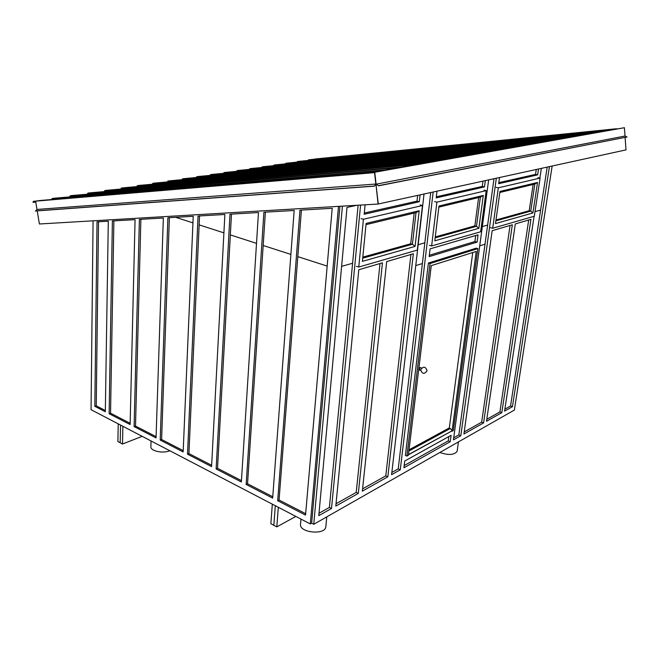 <?xml version="1.0" encoding="UTF-8"?>
<svg xmlns="http://www.w3.org/2000/svg" width="660" height="660" viewBox="0 0 660 660"><rect width="100%" height="100%" fill="white"/><g stroke="black" fill="none" stroke-linecap="round" stroke-linejoin="round"><path stroke-width="0.99" d="M122.884 426.286L122.496 444.023L142.156 436.326M118.239 423.868L117.884 441.548L120.186 442.786L120.557 425.073L120.186 442.786L122.496 444.023M272.324 504.157L270.864 523.685L273.826 525.278L275.311 505.717L273.826 525.278L276.812 526.878L278.322 507.284M295.853 516.417L276.812 526.878M457.215 450.763L457.124 451.382C454.121 455.053 448.371 455.416 439.882 452.48M325.867 526.358L325.825 526.837C325.116 535.474 298.724 532.628 300.548 524.114L300.976 519.09M169.818 450.747C163.094 453.733 150.579 451.127 150.859 446.828L150.868 446.482M377.949 202.026L374.995 175.667L375.961 184.288L378.56 185.666L376.084 184.181L374.748 172.243L624.401 127.71L625.012 136.034L376.084 184.181M230.332 234.91L256.509 243.342L230.332 234.91M263.183 245.487L290.887 254.405L263.183 245.487M297.817 256.633L327.17 266.087L297.817 256.633M223.905 232.848L199.138 224.87L223.905 232.848M192.943 222.874L175.659 217.313L192.943 222.874M352.597 263.257L341.608 266.359L352.597 263.257M339.933 206.283L311.644 523.174L339.933 206.283L311.644 523.174L310.291 523.941L338.498 206.365M535.004 211.67L540.598 210.086L535.004 211.67M418.168 244.712L424.826 242.83L418.168 244.712M482.336 226.57L487.633 225.068L482.336 226.57M415.759 265.601L422.392 263.554L415.759 265.601M479.729 245.834L485.009 244.2L479.729 245.834M448.841 436.565L448.264 440.863L448.841 436.565L448.264 440.863L404.176 465.556M35.772 202.084L33 202.315L33.404 201.349L37.471 200.879M35.788 202.158L33 202.315M51.711 199.526L52.123 198.528L53.905 198.256L385.077 169.9M69.811 196.894L70.24 195.797L71.965 195.533L402.311 166.84M87.376 194.197L87.788 193.149L89.463 192.893L418.811 163.903M104.404 191.581L104.791 190.583L106.408 190.336L434.659 161.089M420.148 163.663L104.428 191.491L104.643 190.756L430.765 161.782L104.643 190.756M120.912 189.049L121.283 188.1L122.867 187.861M136.917 186.59L137.272 185.691L138.79 185.452L464.401 155.801M152.452 184.214L152.79 183.348L154.283 183.117L478.426 153.31M167.714 181.236L488.351 151.544L167.714 181.228L167.533 181.904L167.855 181.071L169.29 180.856L491.931 150.909M182.185 179.66L182.49 178.868L183.876 178.654L504.883 148.607M196.416 177.482L196.705 176.723L198.074 176.517M210.251 175.37L210.532 174.636L211.843 174.438L529.444 144.235M537.784 142.758L223.847 172.763L223.699 173.308L223.971 172.606L225.258 172.417M236.783 171.311L237.047 170.635L238.301 170.445L552.288 140.176M249.521 169.364L249.769 168.721L250.99 168.531M261.921 167.475L262.16 166.848L263.332 166.675L573.598 136.389M582.78 134.755L274.238 165.025L583.729 134.59M625.012 136.034L627 137.008L378.56 185.666M627 137.008L378.51 185.823M374.971 175.502L374.632 172.425L369.336 172.697L374.748 172.243M624.401 127.71L369.336 172.697M616.654 128.733L314.853 159.175M614.666 129.088L314.837 159.019M369.402 172.689L39.839 200.524L35.623 201.16L36.977 209.443L35.467 211.018L374.36 186.153L375.936 184.099L374.674 172.788M33.404 201.349L374.55 172.639L375.829 184.033L374.36 186.153M36.977 209.443L375.829 184.033M35.376 210.944L374.269 186.054M37.24 210.886L39.386 223.987L378.089 204.039L626.018 149.886L625.102 137.486M378.279 204.014L375.68 181.805L378.089 204.039M105.344 410.528L96.228 405.826L98.522 221.76M94.817 406.312L97.028 221.842L108.298 221.199L105.328 411.741L94.817 406.312L96.228 405.826M224.878 214.475L211.571 466.595L187.514 454.171L198.049 216.026L224.878 214.475M241.453 480.637L217.528 468.311L231.478 214.096M216.133 468.946L229.993 214.186L258.464 212.545L241.37 481.973L216.133 468.946L217.528 468.311M211.645 465.284L188.917 453.577L187.514 454.171M193.223 216.307L183.158 451.927L160.198 440.071L167.887 217.759L193.223 216.307M188.917 453.577L199.535 215.935M183.216 450.64L161.601 439.502L160.198 440.071M163.333 218.023L156.04 437.918L134.095 426.591L139.384 219.4L163.333 218.023M161.601 439.502L169.381 217.676M156.082 436.656L135.506 426.063L134.095 426.591M135.069 219.656L130.119 424.545L109.131 413.704L112.39 220.96L135.069 219.656M135.506 426.063L140.877 219.318M130.152 423.299L110.542 413.201L109.131 413.704M299.953 210.152L332.195 208.296L305.539 515.105L277.687 500.726L299.953 210.152M263.901 212.231L294.17 210.49L272.654 498.127L246.155 484.448L263.901 212.231M93.076 220.82L91.055 409.703L310.291 523.941M272.753 496.765L247.541 483.772L265.37 212.149M247.541 483.772L246.155 484.448M110.542 413.201L113.883 220.877M305.662 513.719L279.056 500.008L277.687 500.726M279.056 500.008L301.405 210.07M429.322 255.247L474.919 241.527L477.081 242.113L429.157 256.616L430.089 248.87L478.055 234.828L477.081 242.113M406.923 456.085L405.388 455.408L428.389 263.043L476.264 248.16L477.881 248.614L430.064 263.538L406.923 456.085L408.375 455.293L408.457 454.624L452.207 430.765L450.277 428.505L408.886 451.052M475.728 235.513L474.919 241.527M483.005 181.137L482.295 186.409L484.498 186.92L436.186 197.901L436.986 191.185M485.347 180.617L484.498 186.92M450.244 441.688L403.912 467.758L404.712 461.035L451.102 435.303L450.244 441.688L448.264 440.863M493.985 178.736L458.857 434.932L460.829 435.732L453.436 439.89L488.656 179.899M458.857 434.932L453.717 437.811M358.116 205.21L329.398 507.441L331.51 508.497L318.788 515.658L347.012 207.405L356.895 205.285M482.295 186.409L436.318 196.787M536.275 169.496L535.54 174.388L498.811 182.68M535.54 174.388L537.653 174.85L498.671 183.703L499.529 177.523M538.527 169.001L537.653 174.85M483.598 422.92L463.922 433.991L492.145 230.703L512.325 224.796L483.598 422.92L481.66 422.161L464.211 431.937M501.806 412.673L486.502 421.286L515.303 223.922L530.945 219.343L501.806 412.673L499.901 411.947L486.799 419.281M528.693 220.003L499.901 411.947M547.189 167.112L510.559 405.974L512.449 406.684L504.57 411.122L534.097 216.29M539.896 178.043L541.357 168.382M510.559 405.974L504.867 409.167M510.048 225.464L481.66 422.161M329.398 507.441L319.011 513.257M380.003 263.538L356.218 492.418L358.306 493.416L335.808 506.08L358.792 269.742L382.445 262.82L358.306 493.416M356.218 492.418L336.039 503.72M387.832 476.8L362.34 491.147L386.677 261.583L413.341 253.778L387.832 476.8L385.778 475.86L362.587 488.854M430.749 192.547L398.227 468.889L400.273 469.805L391.586 474.688L424.034 194.015M398.227 468.889L391.842 472.461M311.644 523.174L313.764 524.279L514.371 410.066L552.156 166.023M496.32 178.225L460.829 435.732M342.416 206.135L313.764 524.279M410.933 254.479L385.778 475.86M417.64 195.418L416.988 201.151L419.29 201.737L364.188 214.261L365.104 204.798M420.073 194.881L419.29 201.737M360.583 205.07L331.51 508.497M416.988 201.151L364.303 213.04M549.425 166.625L512.449 406.684M433.166 192.019L400.273 469.805M308.228 160.413L309.49 159.712L612.059 129.55M611.177 129.707L308.435 159.868L611.201 129.707M297.049 162.112L298.345 161.395L602.869 131.183M285.582 163.853L286.918 163.119L593.381 132.874M592.441 133.039L285.805 163.284L592.465 133.031M273.817 165.652L275.187 164.885L583.58 134.615M415.082 246.403L419.174 210.746L366.118 223.418L362.398 261.36L415.082 246.403L412.426 244.249L362.711 258.175M366.003 224.639L416.023 212.619L412.426 244.249L410.718 243.763L362.81 257.12M416.023 212.619L419.174 210.746M422.474 205.499L363.412 219.26L358.768 267.044L417.318 250.09L422.474 205.499L420.173 204.905M414.191 213.056L410.718 243.763M356.433 266.31L358.768 267.044M361.028 218.6L363.412 219.26M483.293 195.426L438.991 206.011L434.791 240.809L478.871 228.302L483.293 195.426L480.381 197.15L476.487 226.306L478.871 228.302M438.859 207.124L480.381 197.15M478.624 197.571L474.853 225.877L476.487 226.306L435.138 237.889M431.632 245.949L480.629 231.767L486.189 190.649L436.887 202.142L431.632 245.949L429.388 245.314M474.853 225.877L435.262 236.923M434.602 201.564L436.887 202.142M483.986 190.121L486.189 190.649M532.917 212.957L537.52 182.474L499.975 191.441L495.487 223.583L532.917 212.957L530.755 211.109L495.866 220.877M499.826 192.472L534.823 184.066L530.755 211.109L529.196 210.721L495.99 219.986M534.823 184.066L537.52 182.474M540.094 178.084L498.316 187.819L492.698 228.269L534.311 216.224L540.094 178.084L537.982 177.623M533.131 184.47L529.196 210.721M490.553 227.708L492.698 228.269M496.13 187.308L498.316 187.819M408.548 454.74L452.207 430.765M449.097 428.043L450.277 428.505M408.457 454.624L431.252 265.634L476.239 251.443L452.116 430.658M472.741 252.549L449.32 427.919L409.035 449.815M420.659 370.441L419.248 369.913L420.131 367.504M452.026 431.285L453.313 430.576L477.881 248.614M428.389 263.043L430.064 263.538M35.648 201.333L33.239 201.531M35.665 201.151L33.445 201.341M380.935 170.635L51.958 198.709M383.402 170.197L52.156 198.52L383.32 170.214M398.252 167.557L70.084 195.97M400.702 167.12L70.273 195.789M414.851 164.604L87.631 193.322M417.277 164.175L87.821 193.141M433.191 161.345L104.825 190.575M446.044 159.06L121.135 188.265M448.404 158.648L121.308 188.092M449.823 158.392L122.851 187.861M460.696 156.461L137.131 185.848M463.039 156.04L137.296 185.683M474.796 153.953L152.65 183.505M477.114 153.541L152.815 183.34M490.669 151.132L167.879 181.071M501.41 149.218L182.358 179.025M503.671 148.822L182.506 178.86L503.63 148.83M513.975 146.99L196.573 176.88M516.219 146.586L196.73 176.715L516.178 146.594M517.39 146.38L198.058 176.517M526.094 144.829L210.4 174.793M528.313 144.441L210.548 174.636L528.28 144.441M537.809 142.75L223.847 172.755M540.004 142.362L223.987 172.606L539.971 142.37M541.093 142.164L225.241 172.417M549.079 140.745L236.923 170.783M551.24 140.365L237.055 170.635L551.207 140.365M559.969 138.814L249.645 168.861M562.114 138.427L249.785 168.712L562.081 138.435M563.129 138.254L250.973 168.539M570.496 136.942L262.036 166.996M572.616 136.562L262.168 166.848M308.327 160.009L609.172 130.069M297.272 161.551L601.986 131.34M297.149 161.692L599.932 131.711M285.689 163.424L590.386 133.402M274.057 165.058L582.631 134.78M273.925 165.198L580.528 135.16M458.428 441.919L457.124 451.382M326.766 516.879L325.825 526.837M151.041 440.962L150.859 446.828M70.24 195.797L400.628 167.137M87.788 193.149L417.202 164.191M104.791 190.583L433.125 161.362M121.283 188.1L448.346 158.656M137.272 185.691L462.99 156.049M152.79 183.348L477.064 153.549M167.855 181.071L490.627 151.14M262.16 166.848L572.591 136.57M601.961 131.348L297.264 161.56M582.607 134.788L274.04 165.058M427.078 370.772C425.535 366.391 423.398 366.061 420.684 369.781C422.227 374.162 424.363 374.492 427.078 370.772M420.032 367.471L421.534 368.033"/></g></svg>
